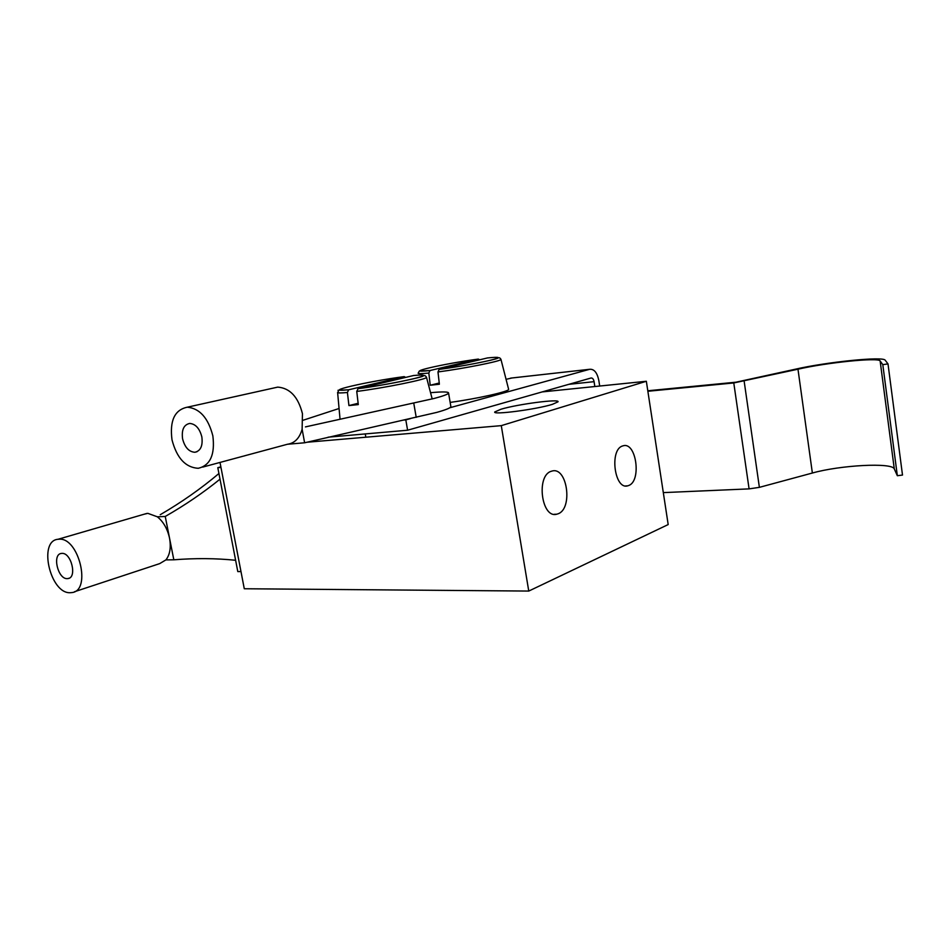 <?xml version="1.0" encoding="UTF-8"?>
<svg xmlns="http://www.w3.org/2000/svg" width="950" height="950" viewBox="0 0 950 950"><rect width="100%" height="100%" fill="white"/><g stroke="black" fill="none" stroke-linecap="round" stroke-linejoin="round"><path stroke-width="1.43" d="M501.054 409.213L494.772 411.944C492.112 415.209 536.311 409.426 552.413 404.344L558.018 401.814C560.096 398.62 517.607 404.189 501.054 409.213M622.523 445.989C609.306 449.718 614.484 489.915 627.617 485.854L628.663 485.521C641.701 481.128 636.334 441.667 623.2 445.787L622.523 445.989M551.19 471.307C535.931 475.677 541.524 518.712 556.712 514.211L558.077 513.796C573.135 508.642 567.257 466.438 552.069 471.046L551.19 471.307M306.743 442.261L501.279 425.647L528.758 591.066L668.182 524.566L646.344 381.271L542.129 391.923M501.279 425.647L646.344 381.271M220.008 462.436L244.281 588.751L528.758 591.066M663.314 492.611L749.087 488.882L759.383 487.35L812.369 473.029C840.061 465.168 892.466 462.27 894.294 468.956L897.334 475.713L902.5 475.059L888.001 363.897L885.186 360.216C883.357 356.131 825.728 362.128 794.877 369.312L735.989 382.197L647.793 390.771M888.001 363.897L882.799 364.646L880.139 360.952C878.679 357.212 826.12 362.662 797.976 369.206L733.78 382.945L647.876 391.269M217.799 467.673L220.97 467.436L240.979 571.579L237.797 571.591L217.799 467.673L220.851 466.842M897.334 475.713L882.799 364.646M449.742 407.787L589.689 369.289C594.13 368.933 597.158 372.602 598.797 380.309L599.699 386.044M328.13 437.178L407.609 430.219L591.054 378.005C592.527 377.886 593.536 379.109 594.082 381.674L594.842 386.543M506.065 379.335L511.931 377.981M407.609 430.219L405.804 419.876L403.56 420.09M405.804 419.876L410.602 418.558M405.674 377.364L404.178 376.639L348.686 389.785L347.403 392.492L348.935 405.591L358.293 404.593L356.749 391.436L358.043 388.692L413.678 375.499M358.138 403.287L348.935 405.591M479.619 359.789L478.301 359.088L429.946 370.536L428.83 373.053L430.219 385.261L439.375 384.228L437.986 371.949L439.102 369.419L487.516 357.936M450.157 402.396C477.292 398.691 508.986 391.566 508.642 389.381L508.559 389.061M439.233 383.004L430.219 385.261M67.224 578.633C57.807 579.239 51.989 554.171 61.394 553.434L61.976 553.387C71.345 552.567 77.33 577.742 67.972 578.574L67.224 578.633M59.019 539.208C78.838 537.189 91.722 590.722 71.951 592.574L70.157 592.717C50.148 593.738 38 540.74 58.021 539.279L59.019 539.208M144.115 514.223L147.832 513.344L157.344 516.8C163.424 521.752 167.485 528.877 169.539 538.175C171.166 547.473 169.955 554.717 165.906 559.894L159.707 563.611L74.492 591.731M220.008 479.168C203.229 492.741 184.977 505.174 165.241 516.467L157.344 516.8M165.241 516.467L173.826 559.799C195.379 558.101 215.971 558.256 235.624 560.286M218.928 473.516C201.103 488.573 181.533 502.312 160.229 514.722M173.826 559.799L165.906 559.894M182.578 438.805C181.45 429.827 183.825 424.697 189.715 423.439C195.593 423.961 199.643 428.462 201.851 436.952C202.944 445.847 200.616 450.953 194.869 452.271C188.908 451.856 184.811 447.367 182.578 438.805M212.859 435.896C215.139 454.646 210.259 465.452 198.241 468.303C185.511 467.531 176.771 458.043 171.998 439.826C169.563 420.672 174.669 409.794 187.316 407.194C199.714 408.405 208.228 417.964 212.859 435.896M302.124 429.222C299.559 438.223 294.666 443.246 287.434 444.256L304.617 442.783L302.124 429.222L302.444 413.678C298.193 396.946 289.964 388.099 277.756 387.113L272.994 388.17M450.822 406.256L450.894 406.707C450.407 407.989 445.704 409.889 436.762 412.395L304.617 442.783M430.564 392.706C442.7 391.578 448.709 391.709 448.578 393.098C448.067 394.238 443.329 396.008 434.352 398.406L305.461 426.894M303.109 420.244L339.067 408.5M797.976 369.206L812.369 473.029M759.383 487.35L744.171 381.318M749.087 488.882L733.78 382.945M894.294 468.956L880.139 360.952M594.082 381.674L568.86 384.322M589.653 369.301L510.649 378.124M347.403 392.492C340.67 393.122 337.404 393.086 337.606 392.397C340.991 389.251 331.55 390.759 348.686 389.785M404.178 376.639C368.232 381.247 318.582 392.766 348.745 389.761M358.091 388.681C378.563 385.854 397.088 382.541 413.654 378.741C426.787 375.381 426.704 374.312 413.392 375.535M426.419 377.079L426.514 377.364C427.12 379.276 384.144 388.004 356.749 391.436M500.899 359.219L500.971 359.456C501.422 361.083 463.671 368.624 437.986 371.949M439.137 369.407C458.731 366.652 475.808 363.613 490.343 360.276C501.612 357.39 500.591 356.618 487.303 357.96M478.301 359.088C443.389 363.696 399.962 373.777 429.994 370.524M428.83 373.053C421.527 373.789 417.952 373.837 418.142 373.184L419.342 371.058L429.946 370.536M416.219 417.347L413.761 403.18M627.617 485.854L625.611 485.949M556.712 514.211L554.123 514.306M589.689 369.289L510.696 378.112M337.618 392.576L340.041 419.152M365.833 437.214L365.251 433.924M358.043 388.692C384.881 385.344 423.641 376.984 423.094 376.046C424.412 375.131 425.553 375.571 426.514 377.364L432.202 398.964M439.102 369.419C462.412 366.367 495.116 359.777 497.705 358.209C498.976 357.295 500.068 357.711 500.971 359.456L508.642 389.381M58.021 539.279L146.822 513.439M67.972 578.574L69.196 578.182M202.742 467.091L287.434 444.256M450.894 406.707L448.578 393.098M187.316 407.194L277.756 387.113M194.869 452.271L197.03 451.713"/></g></svg>
